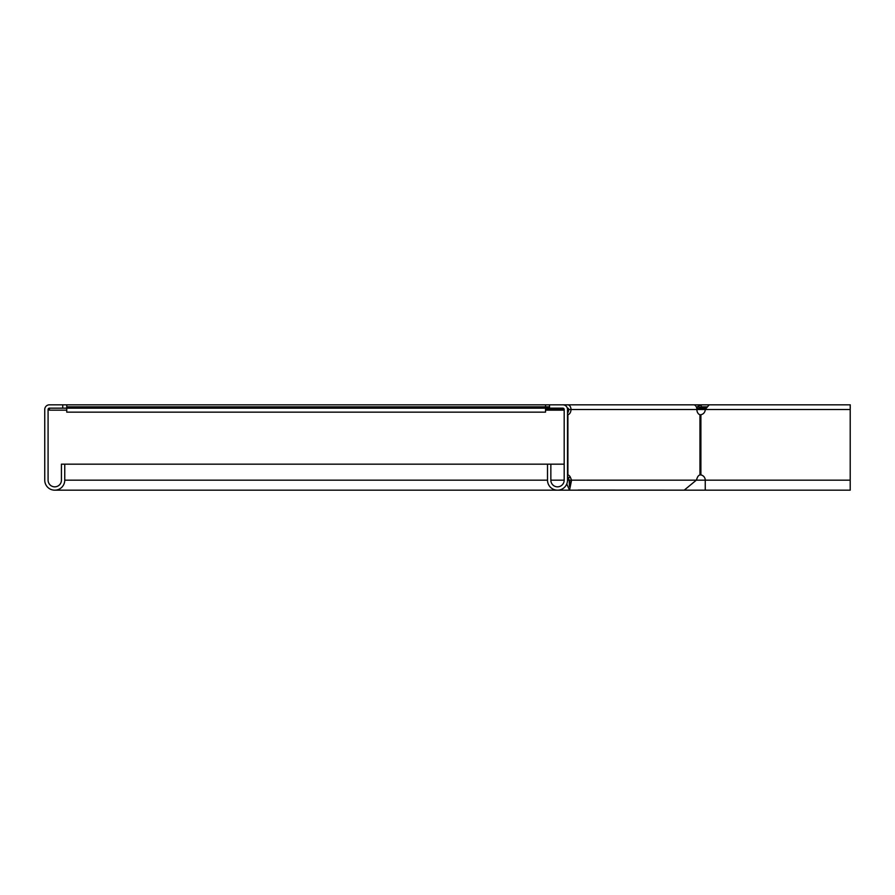 <?xml version="1.0" encoding="UTF-8"?>
<svg xmlns="http://www.w3.org/2000/svg" width="895" height="895" viewBox="0 0 895 895"><rect width="100%" height="100%" fill="white"/><g stroke="black" fill="none" stroke-linecap="round" stroke-linejoin="round"><path stroke-width="1.34" d="M699.319 407.605L698.134 408.791L696.724 407.382L701.21 404.82L701.21 406.822L699.319 407.605L697.91 406.196M578.192 404.82L567.687 404.82A4.665 3.3 90 0 1 570.988 409.496L568.627 409.496A1.331 0.94 90 0 0 567.687 408.154L567.329 408.154M545.525 408.154L66.756 408.154L66.756 412.159L545.525 412.159L545.525 404.82L66.756 404.82L66.756 408.154L49.415 408.154L49.415 410.156L66.756 410.156M568.605 410.156L567.519 410.156M564.186 410.156L545.525 410.156M696.881 409.686L698.134 408.791M850.205 406.822L850.25 404.82M693.58 404.82A4.665 3.3 90 0 1 696.881 409.496A5.336 3.77 90 0 0 699.957 414.732L700.897 414.732A5.336 5.336 0 0 0 705.249 409.496L709.187 404.82L562.854 404.82A4.665 4.665 0 0 1 567.519 409.496L567.519 480.179A10.002 10.002 0 0 1 557.518 490.18A10.002 10.002 0 0 1 547.516 480.179L547.516 464.169L61.419 464.169L61.419 480.179A6.668 6.668 0 0 1 54.752 486.846A6.668 6.668 0 0 1 48.084 480.179L48.084 409.496A1.331 1.331 0 0 1 49.415 408.154M706.77 406.822L701.21 406.822M562.888 408.154L563.783 408.534M564.141 409.127L545.525 408.791M66.756 406.822L549.519 406.822M545.525 404.82L549.519 404.82L549.519 408.154L562.854 408.154A1.331 1.331 0 0 1 564.186 409.496L564.186 480.179A6.668 6.668 0 0 1 557.518 486.846A6.668 6.668 0 0 1 550.85 480.179L550.85 464.169L547.516 464.169M709.187 404.82L850.205 404.82L850.205 490.18L850.205 408.154M698.771 408.154L705.976 408.154M66.756 404.82L49.415 404.82A4.665 4.665 0 0 0 44.75 409.496L44.75 480.179A10.002 10.002 0 0 0 54.752 490.18A10.002 10.002 0 0 0 64.753 480.179L64.753 464.169M564.186 464.169L550.85 464.169M850.25 406.822L850.25 408.154M62.751 404.82L62.751 408.154M549.519 404.82L562.854 404.82M567.519 474.932L567.911 474.932A5.336 3.77 -90 0 1 570.484 477.505L571.569 480.179L569.22 480.179C569.421 488.771 569.634 488.771 569.846 480.179L567.486 480.179M567.519 480.089L568.347 478.064M567.519 476.397A5.336 3.77 -90 0 1 568.124 477.505L569.22 480.179C569.421 488.771 569.634 488.771 569.846 480.179M578.192 490.057L705.249 490.18L705.249 480.179A5.336 5.336 0 0 0 700.897 474.932L699.957 474.932A5.336 3.77 90 0 0 697.384 477.505L696.299 480.179L571.569 480.179L569.533 490.18L566.77 483.982M850.25 480.179L696.299 480.179L684.194 490.18L54.752 490.18M696.881 409.496L570.988 409.496A5.336 3.77 -90 0 1 567.911 414.732L567.519 414.732M568.627 409.496A5.336 3.77 -90 0 1 567.519 413.266M699.957 414.732L700.897 414.732L700.897 474.932L699.957 474.932L699.957 414.732M700.125 414.788L700.897 414.732M700.897 474.932L700.125 474.876M549.519 407.605L545.525 407.605M697.239 409.496L850.25 409.496M49.415 409.496L48.084 409.496M564.186 480.179L550.85 480.179M547.516 480.179L64.753 480.179M570.484 477.505L568.124 477.505M567.911 414.732L567.911 474.932M850.205 490.18L705.249 490.18"/></g></svg>
